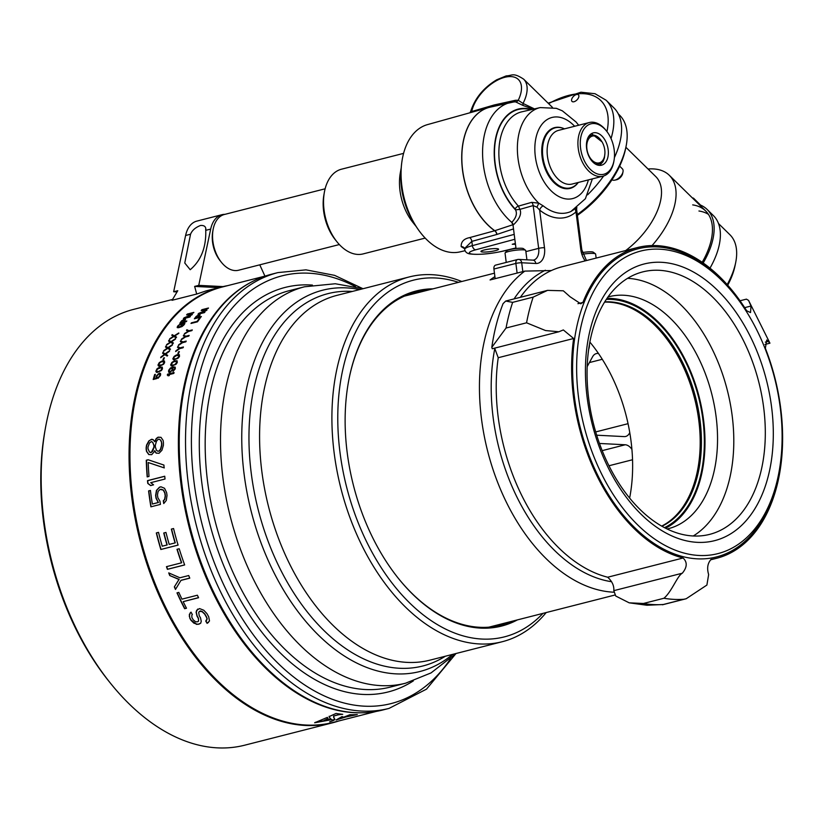 <?xml version="1.0" encoding="UTF-8"?>
<svg xmlns="http://www.w3.org/2000/svg" width="823" height="823" viewBox="0 0 823 823"><rect width="100%" height="100%" fill="white"/><g stroke="black" fill="none" stroke-linecap="round" stroke-linejoin="round"><path stroke-width="1.23" d="M613.639 592.2A170.824 107.525 -104.3 0 1 613.31 592.179A170.824 107.525 -104.3 0 1 489.006 456.271A170.824 107.525 -104.3 0 1 524.807 271.106L490.066 279.964A170.824 107.525 -104.3 0 1 494.901 276.631M524.807 271.106L551.389 270.541M545.371 270.232A162.491 102.278 75.7 0 0 514.066 298.914M494.839 348.335A162.491 102.278 75.7 0 0 611.602 581.717M606.304 299.407A118.738 74.739 -104.3 0 1 611.294 299.418A118.738 74.739 -104.3 0 1 699.56 401.192A118.738 74.739 -104.3 0 1 664.49 527.656M604.73 301.866A116.65 73.422 -104.3 0 1 609.987 301.856A116.65 73.422 -104.3 0 1 696.772 402.128A116.65 73.422 -104.3 0 1 661.929 526.257M629.626 498.059A133.429 83.987 75.7 0 0 589.865 342.08M602.189 450.644L625.213 444.77L599.473 443.463M625.213 444.77A12.53 7.88 -104.3 0 1 631.93 449.409M596.706 435.202L624.163 436.601A12.53 7.88 -104.3 0 0 625.686 436.457A12.53 7.88 -104.3 0 0 629.77 432.589M587.19 366.595L592.591 356.75A12.53 7.88 -104.3 0 1 596.325 353.592A12.53 7.88 -104.3 0 1 598.506 353.52M589.453 344.395A12.53 7.88 -104.3 0 1 588.682 349.353M494.633 348.15L498.234 357.717A160.331 100.92 75.7 0 0 607.693 577.221C612.189 581.388 614.225 585.873 613.793 590.667L615.769 596.047L629.173 602.827L643.401 603.485L663.924 598.259C671.774 591.737 677.422 575.606 682.308 573.209C687.226 567.263 687.493 562.191 683.1 557.994A160.331 100.92 75.7 0 1 573.641 338.49L563.333 329.941L558.858 331.772L545.526 330.548L526.566 322.801A193.179 121.588 -104.3 0 1 533.17 297.124L547.552 290.375L563.333 290.807L570.133 296.805L580.771 303.8L582.921 302.422A160.331 100.92 75.7 0 1 637.527 247.538A160.331 100.92 75.7 0 1 656.98 245.635A160.331 100.92 75.7 0 1 746.667 310.775L750.535 312.565L751.008 306.033L748.57 300.405L746.42 299.14L740.031 300.765M491.815 347.327C494.006 331.834 497.75 317.277 503.069 303.646L505.713 301.043L512.647 302.36A193.179 121.588 -104.3 0 0 506.042 328.027L491.815 347.327L492.257 348.757L558.858 331.772M637.527 247.538L562.119 266.755A160.331 100.92 75.7 0 0 520.373 297.309M643.401 603.485A193.179 121.588 -104.3 0 0 653.431 604.596A193.179 121.588 -104.3 0 0 663.317 604.504L646.96 605.255L629.173 602.827M710.547 559.825L716.73 558.251A160.331 100.92 75.7 0 1 711.072 559.424C707.595 563.22 706.782 568.261 708.634 574.547L706.906 585.05L686.187 598.743L683.831 599.267A193.179 121.588 -104.3 0 1 673.955 599.37A193.179 121.588 -104.3 0 1 663.924 598.259M716.73 558.251A160.331 100.92 75.7 0 0 765.359 348.273L766.738 340.022L769.937 343.17L748.57 300.405M733.9 293.945L732.737 292.504A158.993 100.077 75.7 0 0 657.238 246.921A158.993 100.077 -104.3 0 0 574.516 397.632A158.993 100.077 -104.3 0 0 697.194 558.827A158.993 100.077 75.7 0 0 778.795 473.184L779.124 471.373A156.133 98.276 75.7 0 0 733.9 293.945A156.133 98.276 75.7 0 0 659.758 249.184A156.133 98.276 75.7 0 0 578.518 397.18A156.133 98.276 75.7 0 0 698.984 555.463A156.133 98.276 75.7 0 0 779.124 471.373M607.693 577.221L683.1 557.994M577.941 303.687L582.921 302.422M498.234 357.717L573.641 338.49M587.159 397.622A142.76 89.861 75.7 0 0 697.307 542.347A142.76 89.861 75.7 0 0 771.583 407.025A142.76 89.861 75.7 0 0 661.435 262.3A142.76 89.861 75.7 0 0 587.159 397.622M588.702 398.671A135.435 85.253 75.7 0 0 709.642 534.374A135.435 85.253 75.7 0 0 763.672 407.601A135.435 85.253 -104.3 0 0 642.732 271.899A135.435 85.253 -104.3 0 0 588.702 398.671M627.589 278.328A135.435 85.253 -104.3 0 1 732.161 415.625A135.435 85.253 75.7 0 1 693.275 535.979M667.124 528.983A119.726 75.356 75.7 0 0 668.327 528.695A119.726 75.356 75.7 0 0 714.292 405.307A119.726 75.356 75.7 0 0 623.711 295.241A119.726 75.356 75.7 0 0 609.185 296.661A119.726 75.356 75.7 0 0 607.981 296.99M665.57 528.212A119.726 75.356 75.7 0 0 700.013 400.42A119.726 75.356 75.7 0 0 611.17 298.44A119.726 75.356 75.7 0 0 606.993 298.399M534.456 108.903L523.027 103.451L518.264 100.252L515.393 100.293L494.232 104.963L471.723 111.517A4.166 2.778 -106 0 1 471.25 112.401M494.129 104.994A4.166 2.582 -105.5 0 1 493.224 106.455M464.614 248.721L461.178 246.612C460.973 241.777 463.802 238.773 469.676 237.61L494.664 230.759A67.116 42.24 -104.3 0 1 465.53 132.842A67.116 42.24 -104.3 0 1 488.728 107.525L427.497 124.612A65.686 41.345 75.7 0 0 404.793 149.385A65.686 41.345 75.7 0 0 402.077 160.495A65.686 41.345 75.7 0 0 420.45 232.559A65.686 41.345 75.7 0 0 459.944 251.9L465.077 250.706M587.601 194.814A78.082 42.117 -45.6 0 0 603.629 175.999M614.39 157.625A78.082 42.117 -45.6 0 0 613.896 107.875L606.119 100.241A78.082 42.117 134.4 0 1 611.036 138.552M533.499 109.13L523.171 105.539L515.64 101.898L513.778 101.918M514.396 101.815L489.994 107.206A67.116 42.24 75.7 0 0 461.898 161.308A67.116 42.24 75.7 0 0 494.767 230.718L512.955 224.71M512.307 222.93A66.642 41.952 -104.3 0 1 511.68 222.405L513.171 225.06A3.127 1.965 74.2 0 0 511.793 222.375C516.155 217.725 517.4 213.558 515.527 209.875L515.177 209.052A57.908 36.449 -104.3 0 1 495.364 141.319A57.908 36.449 -104.3 0 1 530.938 109.716M513.171 225.06C519.601 219.021 521.844 213.785 519.91 209.361L515.527 209.875A58.31 36.706 75.7 0 1 495.127 141A58.31 36.706 75.7 0 1 531.699 109.541M513.017 225.101L516.011 248.505M531.699 202.345L518.428 206.11L519.91 209.361L533.181 205.585A4.166 2.603 74.1 0 0 531.699 202.345L538.787 203.188L543.242 205.884A54.256 34.155 75.7 0 0 570.853 211.542L576.378 207.993M585.163 260.881A16.655 10.483 -104.3 0 1 580.812 249.554L575.987 211.923L576.604 209.196A4.166 3.93 -4 0 1 576.573 208.939L576.882 207.489M525.876 251.622L538.664 248.361L533.181 205.585L536.946 207.17L539.662 210.071A58.382 36.747 75.7 0 0 575.987 211.923A4.166 3.086 48.7 0 1 575.781 208.816M510.538 102.453A66.642 41.942 -104.3 0 0 482.576 153.51A66.642 41.942 -104.3 0 0 511.793 222.375L511.68 222.405M543.242 205.884A4.166 2.49 128.7 0 0 539.662 210.071L544.487 247.692A16.655 10.483 -104.3 0 1 535.824 263.483L521.7 262.763A4.166 0.617 172.7 0 0 515.877 263.432L493.923 269.018A4.166 2.623 -104.3 0 1 495.59 265.129L517.544 259.533A4.166 2.623 -104.3 0 1 518.048 259.482A4.166 3.179 -87.1 0 1 518.778 259.41A4.166 4.166 0 0 0 517.544 259.533A4.166 2.623 -104.3 0 0 515.877 263.432L517.111 273.071M493.923 269.018L495.168 278.658M522.831 271.611L521.7 262.763A4.166 3.179 -87.1 0 0 518.778 259.41L532.893 260.13A4.166 3.179 -87.1 0 1 535.824 263.483M536.946 207.17L538.787 203.188A54.349 34.206 75.7 0 1 520.455 128.316A54.349 34.206 -104.3 0 1 540.176 107.587L521.844 111.815A54.771 34.473 -104.3 0 0 498.903 150.28A54.771 34.473 -104.3 0 0 518.428 206.11A3.127 1.584 -42.8 0 0 515.177 209.052M402.046 160.701A65.007 40.924 75.7 0 0 402.015 160.907A65.007 40.924 75.7 0 0 420.193 232.23A65.007 40.924 75.7 0 0 420.316 232.395M469.676 237.61A4.166 2.778 74.6 0 1 471.836 241.386L472.381 245.645A24.988 3.714 172.7 0 0 464.707 249.39L464.584 248.474L471.836 241.386L496.763 234.483A4.166 2.778 74.5 0 0 494.664 230.759L494.767 230.718A4.166 2.757 71.6 0 1 496.969 234.421L513.501 228.897M495.508 250.624A8.899 1.327 172.7 0 0 498.594 249.204A8.899 1.327 172.7 0 0 493.378 248.659A8.899 1.327 172.7 0 0 484.017 250.038A8.899 1.327 172.7 0 0 480.941 251.457A8.899 1.327 172.7 0 0 486.156 252.003A8.899 1.327 172.7 0 0 495.508 250.624M515.373 243.485L512.266 244.266L515.465 244.236M464.584 248.474L464.481 248.196A4.166 3.889 -35.2 0 0 461.178 246.612M515.393 100.293A4.166 2.448 -102.7 0 1 514.118 101.846M493.358 106.424A4.166 2.664 76.9 0 0 494.345 104.943M515.64 101.898A4.166 3.199 -76.1 0 0 518.264 100.252A31.449 16.964 134.4 0 0 504.787 77.3A31.449 16.964 134.4 0 0 471.723 111.517L470.756 111.239L469.943 112.761M552.398 107.35L523.654 79.162A35.399 19.094 134.4 0 1 523.027 103.451A4.166 2.767 -74.4 0 0 523.171 105.539M563.837 128.573A31.367 19.742 75.7 0 0 542.347 144.046A31.367 19.742 75.7 0 0 553.982 182.613A31.367 19.742 75.7 0 0 578.24 182.49M582.828 254.184A10.432 1.553 -7.3 0 1 593.136 253.402A10.432 1.553 172.7 0 1 595.482 253.854A10.432 1.553 172.7 0 1 595.626 254.07L596.14 258.083M595.482 253.854L593.27 252.198A8.425 1.255 172.7 0 0 591.377 251.817A8.425 1.255 -7.3 0 0 582.345 252.579M506.227 262.414L505.044 253.155A10.432 1.553 -7.3 0 1 505.137 252.908A10.432 1.553 -7.3 0 1 512.441 250.706A10.432 1.553 -7.3 0 1 523.243 249.832A10.432 1.553 172.7 0 1 525.588 250.295A10.432 1.553 172.7 0 1 525.732 250.511L526.926 259.821M525.588 250.295L523.377 248.628A8.425 1.255 172.7 0 0 521.484 248.258A8.425 1.255 -7.3 0 0 512.76 248.958A8.425 1.255 -7.3 0 0 506.845 250.748L505.137 252.908M403.589 153.376L341.504 169.199A43.712 27.509 75.7 0 0 324.375 192.222L323.902 194.866A39.545 24.896 75.7 0 0 335.352 239.802L337.039 241.9A43.712 27.509 75.7 0 0 357.789 254.43A43.712 27.509 75.7 0 0 363.097 253.916L425.182 238.084M324.375 192.222A43.712 27.509 75.7 0 0 337.039 241.9M401.223 167.769L400.307 172.871A43.712 27.509 75.7 0 0 412.971 222.539L416.222 226.582M401.089 170.032A57.631 36.274 75.7 0 0 415.018 224.658M718.52 223.558L729.878 234.699A68.69 37.056 134.4 0 1 735.659 262.702L735.021 265.808A65.233 35.183 134.4 0 1 727.727 285.211M652.063 245.563A68.69 37.056 134.4 0 0 669.305 175.299A68.69 37.056 134.4 0 0 649.944 168.89A68.69 37.056 -45.6 0 0 648.04 169.003M735.659 262.702A68.69 37.056 134.4 0 1 727.182 284.604M625.881 147.276L655.777 176.595A58.299 31.449 134.4 0 1 625.696 250.552M577.396 215.359A74.163 39.998 -45.6 0 0 625.552 148.85L626.046 146.463A76.827 41.438 -45.6 0 0 619.575 115.148L618.34 113.934M577.293 214.556A76.827 41.438 -45.6 0 0 626.046 146.463M709.992 268.144A70.799 38.187 -45.6 0 0 713.397 215.595L707.152 209.474A70.799 38.187 -45.6 0 0 699.087 204.505M694.098 199.619A4.136 2.232 -45.6 0 0 693.696 198.364L699.941 204.485A4.136 2.232 134.4 0 1 700.239 204.948M698.943 211.007A68.69 37.056 134.4 0 1 708.469 214.381M693.696 198.364A4.136 2.232 -45.6 0 0 692.524 197.973L692.431 197.973M703.181 262.99A70.799 38.187 -45.6 0 0 707.152 209.474M702.184 262.29A68.69 37.056 -45.6 0 0 692.699 204.886M576.46 94.532A4.599 2.479 -45.6 0 0 572.427 97.68A4.599 2.479 -45.6 0 0 572.016 101.414A4.599 2.479 -45.6 0 0 574.001 101.743A4.599 2.479 134.4 0 0 578.034 98.595A4.599 2.479 134.4 0 0 578.446 94.851A4.599 2.479 134.4 0 0 576.46 94.532M614.894 180.124L616.674 179.723A5.535 2.983 134.4 0 0 622.445 174.291A5.535 2.983 -45.6 0 0 622.62 173.653L622.99 171.863A7.53 4.064 -45.6 0 1 622.754 172.727A7.53 4.064 134.4 0 1 614.894 180.124A7.53 4.064 134.4 0 1 612.024 179.723M622.99 171.863A7.53 4.064 -45.6 0 0 622.353 168.797L619.657 166.153M586.902 149.025A13.826 8.703 75.7 0 0 595.615 162.625A13.826 8.703 75.7 0 0 604.668 155.588A13.826 8.703 75.7 0 0 604.771 149.93A13.826 8.703 75.7 0 0 600.667 139.879A13.826 8.703 75.7 0 0 590.688 136.855A13.826 8.703 75.7 0 0 586.902 149.025M600.461 139.632A14.824 9.331 75.7 0 0 600.265 139.375A14.824 9.331 75.7 0 0 591.418 135.301A14.824 9.331 75.7 0 0 588.116 137.42M595.019 163.828A14.824 9.331 75.7 0 0 598.743 164.034A14.824 9.331 75.7 0 0 604.555 156.226A14.824 9.331 75.7 0 0 604.607 155.897M564.496 128.851A30.965 19.495 -104.3 0 0 559.239 127.472A30.965 19.495 75.7 0 0 555.227 127.822A30.965 19.495 75.7 0 0 543.303 159.549A30.965 19.495 75.7 0 0 566.502 188.189A30.965 19.495 -104.3 0 0 570.514 187.839A30.965 19.495 -104.3 0 0 578.168 182.511M602.971 176.184L572.17 184.033A27.684 17.427 -104.3 0 1 568.59 184.342A27.684 17.427 75.7 0 1 547.84 158.736A27.684 17.427 75.7 0 1 558.508 130.373L589.299 122.534A27.684 17.427 75.7 0 0 578.631 150.897A27.684 17.427 75.7 0 0 599.381 176.503A27.684 17.427 75.7 0 0 602.971 176.184A27.684 17.427 75.7 0 0 613.824 161.606L614.009 160.547A26.017 16.378 75.7 0 0 606.479 130.98A26.017 16.378 75.7 0 0 594.329 123.532A26.017 16.378 75.7 0 0 580.544 147.862A26.017 16.378 75.7 0 0 600.44 174.548A26.017 16.378 75.7 0 0 614.009 160.547M606.479 130.98L605.81 130.147A27.684 17.427 75.7 0 0 592.879 122.216A27.684 17.427 75.7 0 0 589.299 122.534M595.43 132.698A16.676 10.493 75.7 0 0 593.27 132.884A16.676 10.493 75.7 0 0 586.85 149.961A16.676 10.493 75.7 0 0 599.35 165.392A16.676 10.493 75.7 0 0 601.5 165.197A16.676 10.493 75.7 0 0 607.93 148.119A16.676 10.493 75.7 0 0 595.43 132.698M325.126 188.796L224.37 214.484A28.764 18.106 75.7 0 0 213.095 229.638A28.764 18.106 75.7 0 0 221.428 262.331A28.764 18.106 75.7 0 0 235.09 270.572A28.764 18.106 75.7 0 0 238.577 270.232L339.333 244.554M221.428 262.331L220.163 260.757A25.647 16.141 -104.3 0 1 212.735 231.613L213.095 229.638M458.514 282.34A184.064 115.858 75.7 0 0 435.768 277.989A184.064 115.858 75.7 0 0 340.002 452.465A184.064 115.858 75.7 0 0 482.031 639.06A184.064 115.858 75.7 0 0 542.913 613.392M432.991 288.842A172.892 108.831 75.7 0 0 348.438 382.057A172.892 108.831 75.7 0 0 398.517 578.538A172.892 108.831 75.7 0 0 480.622 628.114A172.892 108.831 75.7 0 0 517.379 619.904M461.785 281.507A188.23 118.481 75.7 0 0 432.116 274.697A188.23 118.481 75.7 0 0 409.268 276.929A188.23 118.481 75.7 0 0 337.019 470.91A188.23 118.481 75.7 0 0 479.418 643.946A188.23 118.481 75.7 0 0 502.256 641.724A188.23 118.481 75.7 0 0 546.184 612.559M338.737 720.979A224.874 141.546 -104.3 0 1 332.585 722.789A224.874 141.546 -104.3 0 1 305.292 725.454A224.874 141.546 -104.3 0 1 135.167 518.727A224.874 141.546 -104.3 0 1 221.49 286.98A224.874 141.546 -104.3 0 1 227.755 285.622M172.079 300.272L196.759 294.027L206.038 290.92M332.585 722.789L244.688 745.196A224.874 141.546 -104.3 0 1 217.395 747.86A224.874 141.546 -104.3 0 1 110.601 683.388A224.874 141.546 -104.3 0 1 45.46 427.837A224.874 141.546 -104.3 0 1 133.593 309.386L172.573 299.449M355.464 712.667A224.874 141.546 -104.3 0 1 185.34 505.939A224.874 141.546 -104.3 0 1 271.662 274.193L277.958 272.588A224.874 141.546 -104.3 0 0 191.636 504.334A224.874 141.546 -104.3 0 0 361.76 711.062A224.874 141.546 -104.3 0 0 389.053 708.397L382.757 710.002A224.874 141.546 -104.3 0 1 355.464 712.667M110.601 683.388L108.986 681.382A220.873 139.025 -104.3 0 1 45.008 430.378L45.46 427.837M154.004 345.927A223.938 140.959 75.7 0 0 245.11 703.346M398.291 578.25A171.853 108.173 75.7 0 0 479.706 627.291A171.853 108.173 75.7 0 0 511.783 621.324M427.394 290.272A171.853 108.173 75.7 0 0 348.366 382.417M224.885 214.35A29.155 18.353 75.7 0 0 221.922 214.71L196.841 221.109A29.155 18.353 75.7 0 0 185.607 235.481L173.663 291.754L177.048 291.928M173.663 291.754L177.768 290.714L172.048 300.333M190.206 269.718L184.763 263L190.545 234.226C192.078 230.389 195.421 227.467 200.565 225.461C204.505 225.235 206.234 226.86 205.75 230.347C206.254 247.384 201.069 260.5 190.206 269.718M221.922 214.71A29.155 18.353 75.7 0 0 210.688 229.082L198.744 285.365L194.639 286.414L218.867 287.649M196.697 294.048L194.639 286.414M205.647 229.37L205.75 230.347L210.688 229.082M264.944 276.137L259.77 264.831M198.744 285.365L223.023 286.599M334.333 718.644L333.603 716.349C334.92 715.403 337.955 714.724 342.718 714.313A224.648 141.402 -104.3 0 1 336.031 713.459L329.128 716.607L330.249 718.86L331.391 719.364C332.965 719.991 332.379 720.814 329.642 721.822C334.159 720.485 335.722 719.436 334.333 718.644M329.334 719.415L324.169 720.351L328.11 718.705L327.4 717.368L314.653 722.779L330.249 719.919L329.334 719.415M376.481 711.36L333.274 722.378A224.648 141.402 -104.3 0 1 306.012 725.032A224.648 141.402 -104.3 0 1 136.062 518.521A224.648 141.402 -104.3 0 1 222.292 287.011L265.5 275.993M252.517 281.487A224.648 141.402 75.7 0 0 187.695 521.216A224.648 141.402 75.7 0 0 354.425 712.697A224.648 141.402 75.7 0 0 362.449 712.759M345.876 716.987L336.093 719.981L342.121 716.524L342.275 717.728L349.95 714.724A224.648 141.402 -104.3 0 0 357.305 714.57L345.876 716.987L354.857 714.683M343.047 716.854L342.224 717.399L343.119 717.152M342.718 717.502L339.58 718.438M191.841 615.131L192.356 614.544A224.648 141.402 -104.3 0 1 191.039 612.137L189.341 614.4L189.866 618.361A224.648 141.402 75.7 0 0 190.987 620.326L193.899 623.176L197.993 624.369L200.689 623.227L201.244 621.303L200.524 617.898A224.648 141.402 -104.3 0 1 199.187 615.532L198.734 612.456L199.403 611.376L202.036 611.623L204.69 614.123A224.648 141.402 75.7 0 0 206.48 617.281L207.026 618.937L205.74 621.056A224.648 141.402 75.7 0 0 207.118 623.371L209.495 620.984L208.682 616.715A224.648 141.402 -104.3 0 1 206.892 613.567L203.806 610.255L199.567 608.588L196.697 610.234L196.1 612.219L196.985 616.088A224.648 141.402 75.7 0 0 198.322 618.454L198.58 621.087L197.705 621.756L195.648 621.838L193.189 619.77A224.648 141.402 -104.3 0 1 191.841 617.404L191.841 615.131M178.817 592.395L176.986 592.869A224.648 141.402 75.7 0 0 184.65 608.711L186.492 608.238A224.648 141.402 -104.3 0 1 183.169 601.654L198.58 597.724A224.648 141.402 -104.3 0 1 197.366 595.214L181.955 599.144A224.648 141.402 -104.3 0 1 178.817 592.395M179.908 577.777L168.725 572.89A224.648 141.402 75.7 0 0 169.744 575.544L178.972 579.464L174.353 586.871A224.648 141.402 75.7 0 0 175.464 589.453L180.967 580.39L189.784 578.147A224.648 141.402 -104.3 0 1 188.714 575.534L179.908 577.777M166.452 566.666A224.648 141.402 75.7 0 0 167.408 569.341L184.661 564.948A224.648 141.402 -104.3 0 1 179.198 548.746L176.996 549.311A224.648 141.402 75.7 0 0 181.492 562.829L166.452 566.666M173.56 528.531L171.359 529.096A224.648 141.402 75.7 0 0 175.073 542.913L169.199 544.415A224.648 141.402 -104.3 0 1 165.958 532.44L163.756 533.006A224.648 141.402 75.7 0 0 166.997 544.98L162.234 546.194A224.648 141.402 -104.3 0 1 158.52 532.368L156.319 532.934A224.648 141.402 75.7 0 0 160.835 549.497L178.087 545.104A224.648 141.402 -104.3 0 1 173.56 528.531L171.565 529.045A224.309 141.186 -104.3 0 0 175.268 542.851L175.073 542.902M160.434 504.396A224.648 141.402 -104.3 0 1 159.899 501.114L157.862 497.74A224.648 141.402 -104.3 0 1 157.46 494.932L158.119 491.372L160.135 489.407L163.252 490.066L164.795 493.059A224.648 141.402 75.7 0 0 165.197 495.868L164.6 499.427L163.283 500.744A224.648 141.402 75.7 0 0 163.736 503.553L166.287 500.456L167.028 495.405A224.648 141.402 -104.3 0 1 166.627 492.596L164.538 488.286L160.958 486.794L159.487 487.165L156.473 490.343L155.619 495.405A224.648 141.402 75.7 0 0 156.02 498.213L158.222 502.514L152.348 504.015A224.648 141.402 -104.3 0 1 150.424 490.436L148.593 490.909A224.648 141.402 75.7 0 0 150.897 506.824L160.434 504.396M165.012 479.027A224.648 141.402 -104.3 0 1 164.744 476.229L147.502 480.632A224.648 141.402 75.7 0 0 147.77 483.43L150.619 485.57L153.562 484.829L150.702 482.679L165.012 479.027M163.921 465.067L148.119 459.759L146.278 460.222A224.648 141.402 75.7 0 0 147.183 476.898L149.014 476.435A224.648 141.402 -104.3 0 1 148.202 462.526L164.096 467.855A224.648 141.402 -104.3 0 1 163.921 465.067M154.23 451.734L154.601 450.726L156.092 453.103L159.034 453.278L161.946 450.232L163.396 445.294A224.648 141.402 -104.3 0 1 163.427 442.558L163.098 440.387L160.999 437.332L158.088 437.178L156.226 438.546L154.683 441.632L153.273 439.749L151.833 439.225L148.87 440.871L146.576 445.048L146.175 447.414A224.648 141.402 75.7 0 0 146.155 449.235L146.515 451.416L148.747 454.512L151.689 454.687L154.23 451.734M156.812 378.57A224.648 141.402 -104.3 0 1 157.111 377.541L156.895 376.502A224.648 141.402 -104.3 0 1 157.152 375.627L159.117 373.786L159.929 374.918A224.648 141.402 75.7 0 0 159.672 375.802L158.314 377.366A224.648 141.402 75.7 0 0 158.057 378.251L160.362 375.617A224.648 141.402 -104.3 0 1 160.619 374.743L160.506 373.426L159.477 373.025L156.463 375.802A224.648 141.402 75.7 0 0 156.195 376.687L156.329 378.014L154.107 378.58A224.648 141.402 -104.3 0 1 155.372 374.342L154.673 374.516A224.648 141.402 75.7 0 0 153.201 379.496L156.812 378.57M157.111 372.428L161.411 370.545L162.481 368.827L162.182 367.089L159.456 367.264L157.039 368.786L155.814 371.307L157.111 372.428M159.209 366.173L163.53 364.311L164.641 362.634L164.394 360.947L161.689 361.143L159.24 362.634L157.954 365.093L159.209 366.173M163.643 359.651A224.648 141.402 -104.3 0 1 164.394 357.758L163.705 357.933A224.648 141.402 75.7 0 0 162.944 359.836L163.643 359.651M162.594 353.221L164.425 354.394L160.999 356.935A224.648 141.402 75.7 0 0 160.67 357.738L164.806 354.651L167.192 356.071A224.648 141.402 -104.3 0 1 167.522 355.269L165.67 354.075L169.116 351.555A224.648 141.402 -104.3 0 1 169.466 350.773L165.156 353.849L162.944 352.429A224.648 141.402 75.7 0 0 162.594 353.221M173.828 373.416A224.648 141.402 -104.3 0 1 174.075 372.531L167.553 374.198A224.648 141.402 75.7 0 0 167.306 375.072L169.137 375.432L168.417 374.794L173.828 373.416M173.2 370.731A224.648 141.402 75.7 0 0 172.984 371.461L175.134 369.033A224.648 141.402 -104.3 0 1 175.309 368.457L175.217 367.161L173.272 366.863L170.495 367.963L168.787 370.113A224.648 141.402 75.7 0 0 168.561 370.844L168.674 372.15L169.703 372.562L172.727 369.784A224.648 141.402 -104.3 0 1 172.953 369.054L172.758 367.644L174.198 367.552L174.661 368.488A224.648 141.402 75.7 0 0 174.394 369.352L173.2 370.731M171.894 366.04L176.204 364.157L177.295 362.459L177.017 360.741L174.301 360.927L171.863 362.439L170.618 364.939L171.894 366.04M174.065 359.857L178.396 357.995L179.527 356.349L179.301 354.682L176.606 354.888L174.147 356.359L172.83 358.797L174.065 359.857M178.57 353.417A224.648 141.402 -104.3 0 1 179.342 351.534L178.653 351.709A224.648 141.402 75.7 0 0 177.871 353.592L178.57 353.417M183.426 346.977L180.093 347.831L177.85 346.565A224.648 141.402 75.7 0 0 177.501 347.337L179.363 348.355L175.978 350.742A224.648 141.402 75.7 0 0 175.638 351.534L179.743 348.613L183.076 347.759A224.648 141.402 -104.3 0 1 183.426 346.977M168.499 347.82L171.997 345.362A224.648 141.402 -104.3 0 1 172.367 344.6L167.985 347.615L165.845 346.267A224.648 141.402 75.7 0 0 165.474 347.028L167.244 348.139L163.767 350.608A224.648 141.402 75.7 0 0 163.407 351.39L167.625 348.376L169.929 349.724A224.648 141.402 -104.3 0 1 170.289 348.952L168.684 348.047L170.484 349.168M171.503 341.792L175.052 339.405A224.648 141.402 -104.3 0 1 175.453 338.675L171.009 341.596L168.931 340.331A224.648 141.402 75.7 0 0 168.53 341.061L170.258 342.111L166.719 344.518A224.648 141.402 75.7 0 0 166.349 345.259L170.618 342.337L172.871 343.603A224.648 141.402 -104.3 0 1 173.242 342.852L171.688 342.029L173.427 343.088M174.702 335.99L178.303 333.675A224.648 141.402 -104.3 0 1 178.725 332.976L174.219 335.815L172.202 334.642A224.648 141.402 75.7 0 0 171.781 335.342L173.458 336.309L169.867 338.654A224.648 141.402 75.7 0 0 169.466 339.374L173.807 336.525L175.988 337.708A224.648 141.402 -104.3 0 1 176.389 336.988L174.877 336.237L176.564 337.224M184.671 322.801L182.109 323.367A224.648 141.402 75.7 0 0 180.957 324.962L181.79 324.756A224.648 141.402 -104.3 0 1 182.48 323.789L183.93 323.511L183.807 324.149A224.648 141.402 75.7 0 0 183.128 325.116L178.91 327.091L178.272 326.361A224.648 141.402 -104.3 0 1 178.951 325.394L180.402 324.324A224.648 141.402 -104.3 0 1 180.854 323.686L178.118 325.599A224.648 141.402 75.7 0 0 177.439 326.566L177.182 327.441L178.457 327.749L182.017 326.566L183.961 324.91A224.648 141.402 -104.3 0 1 184.64 323.943L184.671 322.801M184.815 318.954L181.698 320.795A224.648 141.402 75.7 0 0 179.815 323.274L186.337 321.608A224.648 141.402 -104.3 0 1 186.8 320.98L183.889 321.731A224.648 141.402 -104.3 0 1 185.309 319.88L184.815 318.954M192.191 314.283L188.23 314.263L193.364 312.946A224.648 141.402 -104.3 0 1 193.868 312.39L187.346 314.047A224.648 141.402 75.7 0 0 186.584 314.9L191.173 314.849L184.115 317.791A224.648 141.402 75.7 0 0 183.385 318.686L189.907 317.02A224.648 141.402 -104.3 0 1 190.391 316.423L185.257 317.729L191.533 315.055A224.648 141.402 -104.3 0 1 192.191 314.283M182.881 341.926L180.7 340.732A224.648 141.402 75.7 0 0 180.319 341.483L182.14 342.44L178.704 344.765A224.648 141.402 75.7 0 0 178.334 345.537L182.511 342.687L185.833 341.833A224.648 141.402 -104.3 0 1 186.214 341.072L182.881 341.926M185.833 336.237L183.714 335.115A224.648 141.402 75.7 0 0 183.313 335.835L185.082 336.741L181.595 339.004A224.648 141.402 75.7 0 0 181.214 339.745L185.442 336.967L188.776 336.113A224.648 141.402 -104.3 0 1 189.167 335.383L185.833 336.237L188.992 335.712M188.961 330.764L186.893 329.725A224.648 141.402 75.7 0 0 186.471 330.414L188.2 331.257L184.661 333.459A224.648 141.402 75.7 0 0 184.259 334.169L188.539 331.463L191.872 330.62A224.648 141.402 -104.3 0 1 192.294 329.92L188.961 330.764M191.44 322.822A224.648 141.402 75.7 0 0 190.987 323.47L197.51 321.814A224.648 141.402 -104.3 0 1 200.256 317.976L199.423 318.182A224.648 141.402 75.7 0 0 197.129 321.371L191.44 322.822M199.392 314.52L196.265 316.351A224.648 141.402 75.7 0 0 194.362 318.81L200.884 317.143A224.648 141.402 -104.3 0 1 201.357 316.526L198.446 317.267A224.648 141.402 -104.3 0 1 199.866 315.435L199.392 314.52M206.789 309.89L202.828 309.88L207.962 308.574A224.648 141.402 -104.3 0 1 208.476 308.018L201.954 309.685A224.648 141.402 75.7 0 0 201.193 310.518L205.76 310.456L198.693 313.378A224.648 141.402 75.7 0 0 197.962 314.263L204.485 312.596A224.648 141.402 -104.3 0 1 204.968 312.01L199.835 313.316L206.12 310.662A224.648 141.402 -104.3 0 1 206.789 309.89M156.329 378.014L154.107 378.58M158.376 378.035A224.309 141.186 -104.3 0 1 158.52 377.551L159.868 375.977A224.309 141.186 -104.3 0 1 160.135 375.103L159.857 374.105M156.535 378.189L156.401 376.862A224.309 141.186 -104.3 0 1 156.658 375.988L158.345 373.817L160.526 373.488M155.29 374.599L154.673 374.516M153.479 379.424A224.309 141.186 -104.3 0 1 154.878 374.702M160.711 366.945L159.456 367.264M160.907 367.14L162.337 367.264M156.329 372.263L156.586 369.794L159.662 367.459M157.347 371.708L156.555 370.988L157.45 369.064L161.113 367.614L161.884 368.323L160.999 370.257L158.129 371.646L156.699 371.348M157.543 371.903L161.195 370.443L161.792 368.076M162.944 360.824L164.559 361.143M163.139 361.03L161.689 361.143M158.428 366.009L158.767 363.632L161.884 361.348M159.456 365.474L158.705 364.774L159.641 362.902L161.565 361.791L163.942 361.811L163.561 363.54L162.09 364.805L158.829 365.124M162.09 364.805L163.756 363.745L163.983 361.935M162.296 365.001L161.215 365.155M159.662 365.669L161.411 365.35M164.425 354.394L160.999 356.935M169.651 350.989L165.341 354.075L162.944 352.429M162.82 353.365A224.309 141.186 -104.3 0 1 163.129 352.656M167.717 355.485L165.67 354.075M174.003 372.788L167.553 374.198M168.231 375.895L167.511 375.257A224.309 141.186 -104.3 0 1 167.758 374.372M168.417 374.794L169.332 375.607M168.88 372.335L168.766 371.029A224.309 141.186 -104.3 0 1 168.993 370.309L171.482 367.696L175.237 367.223M173.293 371.286A224.309 141.186 -104.3 0 1 173.406 370.916L174.599 369.548A224.309 141.186 -104.3 0 1 174.867 368.673L174.558 367.83M169.528 371.667L170.546 371.914L172.192 370.288A224.309 141.186 -104.3 0 1 172.511 369.28L172.202 368.426M171.112 365.875L170.968 364.322L172.635 362.11L177.171 360.937M171.647 365.062L174.97 364.846L176.41 363.581L176.616 361.729M173.303 361.945L175.937 361.276L176.595 362.634L174.764 364.651L172.13 365.33L171.462 363.951L173.303 361.945M173.283 359.692L173.2 358.211L174.918 356.061L179.476 354.888M173.848 358.91L177.161 358.694L178.632 357.449L178.889 355.659M180.093 347.831L177.85 346.565M179.363 348.355L175.978 350.742M180.288 348.047L183.292 347.285M177.727 347.471A224.309 141.186 -104.3 0 1 178.046 346.792M196.286 624.348L199.454 623.988M196.44 624.173L191.142 620.151A224.309 141.186 -104.3 0 1 190.02 618.186L189.28 616.108L190.319 612.651M200.73 623.114L199.608 623.803M199.403 611.376L200.658 610.933L202.036 611.623M206.635 620.295L207.17 618.752L206.635 617.096A224.309 141.186 -104.3 0 1 204.845 613.948L202.201 611.448M207.118 623.371L207.273 623.186A224.309 141.186 -104.3 0 1 205.915 620.912M207.273 623.186L208.476 622.445M198.59 621.026L198.477 618.279A224.309 141.186 -104.3 0 1 197.139 615.913L196.255 612.055L197.757 609.051M183.169 601.654L198.528 597.621M186.43 608.135L184.815 608.547A224.309 141.186 -104.3 0 1 177.192 592.807M169.744 575.544L179.147 579.341L174.353 586.871M175.597 589.227A224.309 141.186 -104.3 0 1 174.527 586.748M189.753 578.075L181.153 580.266M169.919 575.431A224.309 141.186 -104.3 0 1 169.003 573.014M181.688 562.737A224.309 141.186 -104.3 0 1 177.192 549.25M184.64 564.897L167.604 569.238A224.309 141.186 -104.3 0 1 166.657 566.615M148.202 462.526L164.312 467.896M147.389 476.846A224.309 141.186 -104.3 0 1 146.504 460.283L148.315 459.82M156.308 453.175L154.817 450.798L154.457 451.806M154.559 440.912L154.899 441.714L156.442 438.638L158.314 437.27L161.041 437.383M148.963 454.584L146.741 451.488L146.381 449.307A224.309 141.186 -104.3 0 1 146.391 447.486L146.803 445.13L149.097 440.953L150.959 439.585L153.284 439.76M157.995 451.241L159.23 451.045L160.691 449.307L161.792 445.377A224.309 141.186 -104.3 0 1 161.802 443.566L161.462 441.838L161.586 443.484A224.648 141.402 75.7 0 0 161.565 445.305L160.464 449.235L159.014 450.983L157.913 451.261L156.432 450.263L155.331 446.889A224.648 141.402 -104.3 0 1 155.352 445.078L156.514 441.169L158.016 439.431L159.117 439.153L160.773 440.223L161.462 441.838M159.117 439.153L160.773 440.223M151.401 441.57L152.697 442.28L153.88 445.449A224.648 141.402 75.7 0 0 153.86 447.27L151.298 452.485L149.457 452.043L147.996 448.761A224.648 141.402 -104.3 0 1 148.006 446.94L149.539 442.939L151.401 441.57L152.481 442.198M150.63 452.66L152.615 451.364L154.086 447.342A224.309 141.186 -104.3 0 1 154.096 445.531L152.697 442.28M160.547 440.14L161.246 441.766M172.552 344.837L168.17 347.841L165.845 346.267M165.701 347.172A224.309 141.186 -104.3 0 1 166.03 346.493M167.244 348.139L163.767 350.608M175.638 338.911L171.194 341.833L168.931 340.331M168.766 341.206A224.309 141.186 -104.3 0 1 169.116 340.578M170.258 342.111L166.719 344.518M178.9 333.222L174.394 336.062L172.202 334.642M172.028 335.475A224.309 141.186 -104.3 0 1 172.377 334.889M173.458 336.309L169.867 338.654M181.389 324.859A224.309 141.186 -104.3 0 1 182.274 323.634L184.908 323.151M178.293 327.06L181.163 326.813L183.303 325.373A224.309 141.186 -104.3 0 1 183.982 324.406L183.971 323.768M177.346 327.698L177.603 326.824A224.309 141.186 -104.3 0 1 178.293 325.857L180.535 324.128M183.447 319.838L185.545 319.324M180.258 323.161A224.309 141.186 -104.3 0 1 181.862 321.063L182.696 320.312M184.342 321.608A224.309 141.186 75.7 0 0 184.054 321.988L186.523 321.361M181.43 322.359A224.309 141.186 75.7 0 0 181.142 322.729L183.22 322.204A224.309 141.186 -104.3 0 1 184.712 320.25L184.599 319.859M191.173 314.849L184.115 317.791M186.996 314.89A224.309 141.186 -104.3 0 1 187.5 314.324L193.498 312.802M185.257 317.729L190.062 316.824M185.412 318.007L187.222 317.236M192.356 314.561L188.23 314.263M182.14 342.44L178.704 344.765M180.556 341.607A224.309 141.186 -104.3 0 1 180.885 340.969L183.066 342.152L186.06 341.391M185.082 336.741L181.595 339.004M186.019 336.473L183.714 335.115M183.56 335.969A224.309 141.186 -104.3 0 1 183.889 335.362M188.2 331.257L184.661 333.459M186.728 330.537A224.309 141.186 -104.3 0 1 187.068 329.982L189.136 331.011L192.088 330.26M191.409 323.367A224.309 141.186 -104.3 0 1 191.605 323.079L197.294 321.628A224.309 141.186 -104.3 0 1 199.588 318.45L199.979 318.357M208.096 308.43L201.954 309.685M201.604 310.508A224.309 141.186 -104.3 0 1 202.108 309.962M205.071 310.734L205.76 310.456M198.446 314.139A224.309 141.186 -104.3 0 1 198.857 313.656L205.915 310.724M199.835 313.316L204.639 312.411M199.999 313.594L201.841 312.812M206.943 310.168L202.828 309.88M298.543 693.552A223.979 140.98 -104.3 0 1 205.596 328.943M171.194 368.179L172.305 369.085A224.648 141.402 75.7 0 0 171.986 370.103L170.063 371.801L169.219 370.813A224.648 141.402 -104.3 0 1 169.528 369.794L171.194 368.179M176.071 358.838L173.694 358.828L174.106 357.11L176.472 355.526L178.838 355.536L178.437 357.244L176.071 358.838M184.65 319.715L184.558 319.982A224.648 141.402 75.7 0 0 183.056 321.937L180.978 322.472A224.648 141.402 -104.3 0 1 182.469 320.517L184.65 319.715M199.217 315.281L199.115 315.548A224.648 141.402 75.7 0 0 197.613 317.483L195.524 318.007A224.648 141.402 -104.3 0 1 197.036 316.073L199.217 315.281M163.252 359.754A224.309 141.186 -104.3 0 1 163.89 358.139L164.281 358.046M178.19 353.509A224.309 141.186 -104.3 0 1 178.848 351.925L179.219 351.833M198.055 315.384L200.112 314.9M194.814 318.686A224.309 141.186 -104.3 0 1 196.419 316.618L197.232 315.898M198.899 317.153A224.309 141.186 75.7 0 0 198.6 317.534L201.059 316.906M195.987 317.894A224.309 141.186 75.7 0 0 195.689 318.275L197.777 317.74A224.309 141.186 -104.3 0 1 199.279 315.816L199.166 315.425M166.997 544.96L167.203 544.908A224.309 141.186 -104.3 0 1 163.952 532.954L165.958 532.45M178.077 545.083L161.03 549.425A224.309 141.186 -104.3 0 1 156.524 532.882L158.52 532.378M163.921 503.367A224.309 141.186 -104.3 0 1 163.489 500.734L164.806 499.427L165.413 495.868A224.309 141.186 -104.3 0 1 165.012 493.07L163.468 490.076L161.03 489.253M152.553 503.964A224.309 141.186 75.7 0 0 152.564 504.005L158.428 502.514L156.236 498.213A224.309 141.186 -104.3 0 1 155.835 495.405L156.689 490.354L159.703 487.175L161.092 486.825M151.103 506.773A224.309 141.186 -104.3 0 1 148.809 490.92L150.434 490.508M150.835 485.601L147.986 483.451A224.309 141.186 -104.3 0 1 147.718 480.653L164.754 476.311M332.194 719.899L330.208 718.53L329.097 716.277M334.786 719.035L331.813 720.763M341.02 714.138L333.572 716.031L333.716 717.635M328.079 718.376L325.589 719.765M330.198 719.6L315.281 722.337M661.661 526.103A116.65 73.422 -104.3 0 0 695.363 401.624A116.65 73.422 -104.3 0 0 608.773 302.164A116.65 73.422 75.7 0 0 604.566 302.134M608.969 465.756L632.537 459.748M628.052 423.68L595.708 431.931M589.402 362.562L602.292 359.281M663.317 604.504L683.831 599.267M613.793 590.667L682.308 573.209M765.318 342.142L768.6 341.308M744.681 307.648L751.008 306.033M512.647 302.36L533.17 297.124M506.042 328.027L526.566 322.801M489.994 107.206L488.728 107.525A67.116 42.24 -104.3 0 1 489.356 107.36M548.643 103.667A74.132 39.988 134.4 0 1 606.942 131.567M574.649 126.269A41.86 26.346 -104.3 0 0 537.213 133.326A41.86 26.346 75.7 0 0 552.212 191.831A41.86 26.346 75.7 0 0 588.373 179.908M580.812 249.554A4.166 0.617 -7.3 0 1 581.81 249.822L576.573 208.939M544.487 247.692A4.166 0.617 172.7 0 0 538.664 248.361A12.489 7.86 -104.3 0 1 533.674 260.058L532.893 260.13M514.2 234.38L472.381 245.645A4.136 2.757 -105.1 0 0 475.735 249.791A20.853 3.107 172.7 0 0 474.305 254.276A20.853 3.107 172.7 0 0 502.637 251.169L515.939 247.949M514.828 239.267L475.735 249.791M502.637 251.169A4.136 2.428 76.4 0 0 503.09 251.128L515.949 248.021M409.268 276.929L336.946 295.364A188.23 118.481 75.7 0 0 264.697 489.346A188.23 118.481 75.7 0 0 407.097 662.381A188.23 118.481 75.7 0 0 429.935 660.159L502.256 641.724M352.367 291.435A192.129 120.93 75.7 0 0 351.246 291.373A192.129 120.93 75.7 0 0 251.282 473.482A192.129 120.93 75.7 0 0 399.525 668.266A192.129 120.93 75.7 0 0 445.356 656.219M359.682 289.573A196.759 123.851 75.7 0 0 346.504 287.885A196.759 123.851 75.7 0 0 244.133 474.387A196.759 123.851 75.7 0 0 395.945 673.862A196.759 123.851 75.7 0 0 452.671 654.357M362.964 288.729L335.28 283.75L304.572 286.774A204.557 128.758 75.7 0 0 226.058 497.576A204.557 128.758 75.7 0 0 380.802 685.621A204.557 128.758 75.7 0 0 405.626 683.193L431.036 672.916L455.963 653.524M304.572 286.774L289.243 290.684A204.557 128.758 75.7 0 0 210.729 501.485A204.557 128.758 75.7 0 0 365.474 689.53A204.557 128.758 75.7 0 0 390.297 687.102L405.626 683.193M312.431 285.097A208.713 131.371 75.7 0 0 310.415 284.974A208.713 131.371 75.7 0 0 201.82 482.813A208.713 131.371 75.7 0 0 362.861 694.417A208.713 131.371 75.7 0 0 413.331 680.909M450.448 658.832A220.708 138.922 -104.3 0 1 364.373 706.175A220.708 138.922 -104.3 0 1 194.074 482.422A220.708 138.922 -104.3 0 1 308.903 273.205A220.708 138.922 -104.3 0 1 355.587 286.713M185.607 235.481L190.545 234.226M614.935 595.029L488.841 627.177M494.458 273.174L404.443 296.126M686.187 598.743L662.433 604.792M769.937 343.191L764.999 344.446M547.552 290.375L505.713 301.043M606.119 100.241L595.029 93.719L580.935 92.217L548.149 103.173M592.365 178.889L585.4 198.713L570.853 211.542M586.47 260.552L581.81 249.822M503.09 251.128C490.045 253.988 479.007 254.924 469.974 253.947C466.908 253.453 465.16 251.931 464.707 249.39M523.654 79.162C512.945 72.157 512.451 75.726 506.238 75.881L496.701 79.79C483.615 87.701 474.974 98.184 470.756 111.239M578.662 125.24L576.079 122.02L562.356 110.838L556.369 108.338L540.176 107.587M669.305 175.299L705.681 210.966M604.668 155.588L604.555 156.226M599.628 165.402L603.022 161.647L604.411 157.944L604.926 153.171M602.045 141.885L591.562 133.676M551.842 128.686L555.227 127.822M566.8 188.786L570.514 187.839M363.005 288.719L334.591 275.355L305.981 269.851L277.958 272.588M221.49 286.98L205.781 290.982M456.004 653.513L426.52 689.139L389.053 708.397"/></g></svg>
